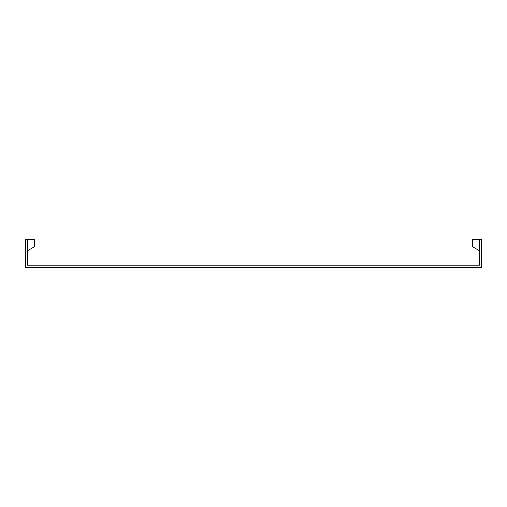 <?xml version="1.0" encoding="UTF-8"?>
<svg xmlns="http://www.w3.org/2000/svg" width="507" height="507" viewBox="0 0 507 507"><rect width="100%" height="100%" fill="white"/><g stroke="black" fill="none" stroke-linecap="round" stroke-linejoin="round"><path stroke-width="0.76" d="M34.273 246.846L27.581 250.712L34.273 246.846L34.273 239.558L27.581 239.558L27.581 265.212L479.419 265.212L479.419 239.558L472.727 239.558L472.727 246.846L479.419 250.712M479.419 239.558L481.65 239.558L481.65 267.442L25.35 267.442L25.35 239.558L27.581 239.558"/></g></svg>
